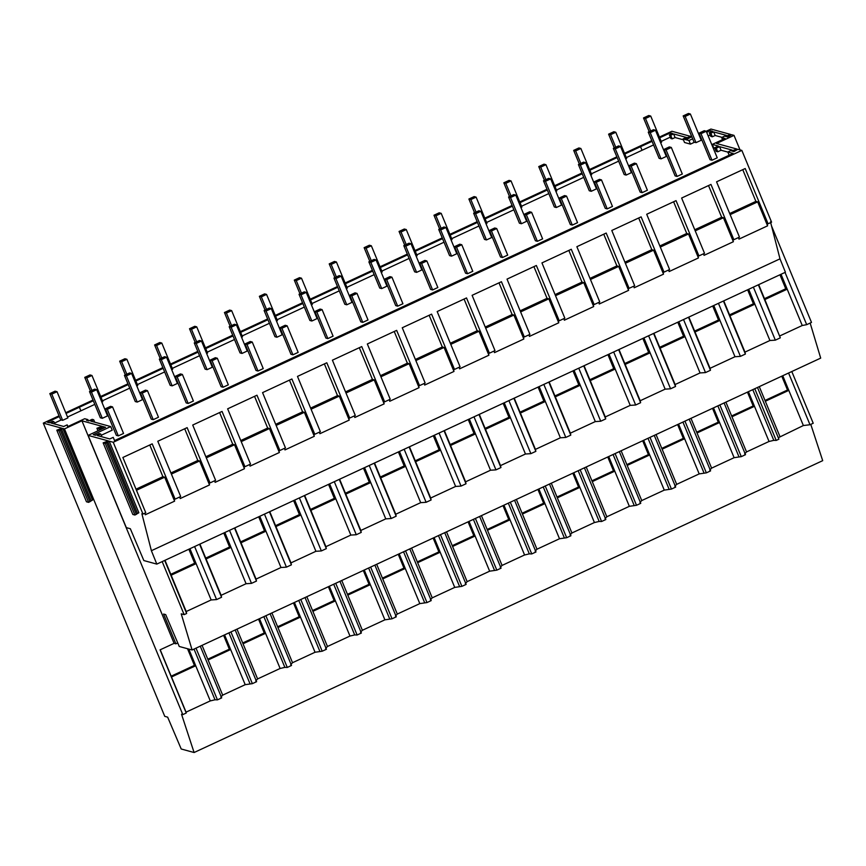 <?xml version="1.0" encoding="UTF-8"?>
<svg xmlns="http://www.w3.org/2000/svg" width="866" height="866" viewBox="0 0 866 866"><rect width="100%" height="100%" fill="white"/><g stroke="black" fill="none" stroke-linecap="round" stroke-linejoin="round"><path stroke-width="1.3" d="M758.681 284.654L764.851 299.56L787.205 289.179L785.743 288.779L779.952 274.782M764.483 298.662L785.743 288.779M781.024 274.273L802.241 325.497L806.69 324.674L811.496 322.433L771.541 225.972M785.04 272.411L806.69 324.674M764.851 299.56L780.32 337.837L758.345 284.806M802.241 325.508L779.898 335.878M164.67 560.454L186.634 613.485L184.144 614.644L162.18 561.612M194.612 546.554L216.576 599.586L221.555 597.269L199.591 544.238M229.533 530.338L251.497 583.37L256.477 581.064L234.513 528.022M264.455 514.123L286.43 567.154L291.398 564.848L269.434 511.817M299.376 497.907L321.351 550.938L326.32 548.633L304.356 495.601M334.298 481.691L356.272 534.723L358.762 533.575L361.241 532.417L339.277 479.385M369.23 465.475L391.194 518.507L393.684 517.359L396.163 516.201L374.199 463.169M404.151 449.259L426.115 502.291L428.605 501.143L431.095 499.985L409.12 446.953M439.073 433.054L461.037 486.086L466.016 483.769L444.041 430.738M473.994 416.838L495.958 469.87L500.938 467.553L478.974 414.522M508.916 400.622L530.88 453.654L535.859 451.338L513.895 398.306M543.837 384.407L565.801 437.438L570.781 435.133L548.817 382.101M578.759 368.191L600.723 421.222L605.702 418.917L583.738 365.885M613.68 351.975L635.655 405.007L638.134 403.859L640.623 402.701L618.66 349.669M648.602 335.759L670.576 388.791L673.055 387.643L675.545 386.485L653.581 333.453M683.534 319.543L705.498 372.575L707.987 371.427L710.466 370.269L688.502 317.237M718.455 303.338L740.419 356.37L742.909 355.212L745.388 354.053L723.424 301.022M753.377 287.122L775.341 340.154L780.32 337.837M723.76 300.87L729.93 315.776L754.871 304.193L769.917 340.511L775.341 340.154M769.917 340.511L744.977 352.094L745.388 354.053M740.419 356.37L734.996 356.727L710.055 368.31L710.466 370.269M653.906 333.302L660.087 348.197L685.028 336.625L700.064 372.943L675.123 384.526L675.545 386.485M618.984 349.518L625.165 364.413L650.106 352.83L665.142 389.148L640.201 400.741L640.623 402.701M635.655 405.007L630.221 405.375L605.28 416.947L605.702 418.917M549.141 381.938L555.312 396.845L580.252 385.262L595.299 421.58L570.358 433.162L570.781 435.133M514.22 398.154L520.39 413.06L545.331 401.478L560.378 437.795L535.437 449.378L535.859 451.338M479.299 414.37L485.469 429.276L510.41 417.693L525.456 454.011L500.516 465.594L500.938 467.553M444.377 430.586L450.547 445.492L475.488 433.909L490.535 470.227L465.594 481.81L466.016 483.769M409.456 446.802L415.626 461.697L440.567 450.125L455.613 486.443L430.673 498.026L431.095 499.985M374.534 463.018L380.704 477.913L405.645 466.341L420.692 502.659L395.751 514.242L396.163 516.201M339.613 479.234L345.783 494.129L370.724 482.546L385.76 518.875L360.83 530.457L361.241 532.417M304.68 495.449L310.862 510.345L335.802 498.762L350.838 535.08L325.897 546.673L326.32 548.633M269.759 511.654L275.929 526.56L300.881 514.978L315.917 551.296L290.976 562.878L291.398 564.848M234.838 527.87L241.008 542.776L265.949 531.194L280.995 567.511L256.055 579.094L256.477 581.064M199.916 544.086L206.086 558.992L231.027 547.409L246.074 583.727L221.133 595.31L221.555 597.269M164.995 560.302L171.165 575.208L196.106 563.625L211.152 599.943L186.212 611.526L186.634 613.485M184.144 614.644L181.221 613.842L192.1 649.976L179.251 646.469L165.687 614.622L163.566 614.037L175.906 643.828L177.757 642.973M810.154 323.061L820.697 358.113L192.1 649.976M740.029 149.905L734.011 135.377L731.629 134.717L727.732 137.001L725.459 136.384L730.644 134.447L730.893 135.064M730.146 214.638L757.663 201.865L767.59 225.831L766.995 223.504L768.088 223.807L771.584 222.183L741.848 150.403L737.854 149.309L733.967 151.593L731.694 150.976L736.879 149.039L716.55 143.485L734.011 135.377M741.848 150.403L113.24 442.266L109.192 441.162L105.295 443.435L103.151 442.851L108.326 440.913L88.116 435.392L126.328 527.632L130.333 528.725L143.853 560.562L156.811 564.102L785.419 272.238L779.995 258.847L770.491 221.88M736.879 149.039L737.128 149.645M703.625 253.738L704.036 255.34L733.372 241.722L732.766 239.395L733.859 239.698L739.456 237.1L716.561 181.828L745.193 168.534L768.088 223.807M742.757 169.66L755.888 201.377L757.663 201.865M767.59 225.831L738.958 239.124L738.546 237.522M729.692 213.534L755.888 201.377M156.811 564.102L151.388 550.711L141.883 513.744L142.977 514.047L145.769 512.748L122.875 457.475L152.21 443.857L175.105 499.13L180.691 496.532L157.796 441.259L187.132 427.642L210.027 482.914L208.933 482.611L209.529 484.938L180.193 498.556L179.782 496.954M151.388 550.711L779.995 258.847M668.704 269.954L669.115 271.556L698.451 257.938L697.844 255.611L698.938 255.914L676.043 200.641L646.707 214.259L669.602 269.532L664.016 272.13L641.121 216.857L611.786 230.475L634.681 285.748L631.888 287.047L629.095 288.335L606.2 233.062L576.864 246.691L599.759 301.963L594.173 304.551L571.279 249.278L541.943 262.907L564.838 318.179L559.252 320.766L536.357 265.494L507.021 279.112L529.916 334.384L524.331 336.982L501.436 281.71L472.1 295.328L494.995 350.6L489.409 353.198L466.514 297.926L437.178 311.543L460.073 366.816L454.488 369.414L431.593 314.142L402.257 327.759L425.152 383.032L422.359 384.331L419.555 385.63L396.66 330.357L367.336 343.975L390.23 399.248L384.634 401.846L361.739 346.573L332.403 360.191L355.298 415.464L352.505 416.762L349.712 418.051L326.818 362.778L297.482 376.407L320.377 431.679L317.584 432.978L314.791 434.267L291.896 378.994L262.56 392.623L285.455 447.895L279.87 450.482L256.975 395.21L227.639 408.828L250.534 464.1L244.948 466.698L222.053 411.426L192.717 425.044L215.612 480.316L210.027 482.914M633.771 286.17L634.193 287.772L663.518 274.154L662.923 271.827L664.016 272.13M598.85 302.386L599.261 303.988L628.597 290.359L628.002 288.042L629.095 288.335M563.928 318.591L564.34 320.204L593.675 306.575L593.08 304.258L594.173 304.551M529.007 334.806L529.418 336.409L558.754 322.791L558.159 320.474L559.252 320.766M494.085 351.022L494.497 352.624L523.833 339.007L523.237 336.679L524.331 336.982M459.164 367.238L459.575 368.84L488.911 355.222L488.316 352.895L489.409 353.198M424.243 383.454L424.654 385.056L453.99 371.438L453.394 369.111L454.488 369.414M389.321 399.67L389.732 401.272L419.068 387.654L418.473 385.327L419.555 385.63M354.4 415.886L354.811 417.488L384.147 403.87L383.541 401.543L384.634 401.846M319.467 432.102L319.89 433.704L349.225 420.086L348.619 417.758L349.712 418.051M284.546 448.317L284.957 449.919L314.293 436.291L313.698 433.974L314.791 434.267M249.625 464.522L250.036 466.125L279.372 452.507L278.776 450.19L279.87 450.482M214.703 480.738L215.114 482.34L244.45 468.723L243.855 466.406L244.948 466.698M144.86 513.17L145.272 514.772L174.607 501.154L174.012 498.827L175.105 499.13M733.859 239.698L710.964 184.426L681.629 198.043L704.523 253.316L698.938 255.914M113.24 442.266L142.977 514.047M691.793 136.709L687.626 138.917L685.352 138.3L689.282 136.947L689.628 137.791M686.911 137.575L687.442 138.863M729.388 135.031L729.735 135.875M727.018 135.659L727.548 136.958M735.613 149.623L735.97 150.468M733.242 150.251L733.783 151.539M730.644 134.447L710.932 129.056L706.234 131.242L717.232 157.807L711.993 160.232L710.033 159.701L699.024 133.137L704.264 130.701L706.234 131.242L700.995 133.678L711.993 160.232M778.296 437.72L803.367 425.531L788.807 390.371L787.508 390.014L765.014 400.46M782.745 375.747L788.807 390.371L765.338 401.261L759.276 386.637M787.508 390.014L781.782 376.19M694.489 142.24L690.451 144.124L688.957 140.53L692.659 138.809M699.371 135.702L699.977 135.421M706.678 132.303L710.25 130.647L710.834 132.076M700.854 139.285L701.46 139.004M708.161 135.897L710.207 134.944M719.592 146.657L721.075 150.24L717.741 151.788L716.258 148.205L719.592 146.657L732.008 150.056L727.819 151.994L729.161 155.241M721.075 150.24L727.862 152.102M716.258 148.205L714.688 147.772L716.171 151.366L717.741 151.788M710.856 133.212L712.339 136.796L710.791 136.373L709.308 132.79L710.856 133.212L713.671 131.903L726.325 135.356L721.67 137.521L725.08 138.463L712.296 144.395L718.379 146.051L714.688 147.772M712.296 144.395L713.79 147.978L714.894 148.281M721.67 137.521L722.536 139.632M713.671 131.903L715.164 135.486L722.017 137.358M712.339 136.796L715.164 135.486M710.25 130.647L712.545 131.286L709.308 132.79M727.819 151.994L733.058 153.434L114.55 440.599L113.23 437.352L114.572 440.599M688.957 140.53L683.047 138.917L684.541 142.5L690.451 144.124M670.306 137.153L661.213 141.385M653.559 144.936L626.291 157.601M659.719 137.791L670.36 132.855L670.923 134.219M652.076 141.342L624.797 154.007M670.36 132.855L672.568 133.461L669.386 134.934L670.879 138.528L672.178 138.874L675.09 137.532L673.607 133.938L670.695 135.291L672.178 138.874M669.386 134.934L670.695 135.291M683.047 138.917L686.294 137.413L673.607 133.938M683.415 139.805L675.09 137.532M618.638 161.152L591.37 173.817M583.716 177.368L556.448 190.033M548.795 193.583L521.516 206.238M513.874 209.789L486.595 222.454M478.952 226.004L451.673 238.67M444.031 242.22L416.752 254.885M409.109 258.436L381.83 271.101M374.177 274.652L346.909 287.317M339.255 290.868L311.987 303.533M304.334 307.084L277.066 319.749M269.413 323.299L242.144 335.954M234.491 339.515L207.223 352.17M199.57 355.72L172.291 368.386M164.648 371.936L137.369 384.601M129.727 388.152L102.448 400.817M94.805 404.368L67.526 417.033M617.155 157.558L589.876 170.223M582.233 173.774L554.954 186.439M547.312 189.99L520.033 202.655M512.38 206.205L485.112 218.871M477.458 222.421L450.19 235.087M442.537 238.637L415.269 251.292M407.615 254.842L380.347 267.507M372.694 271.058L345.426 283.723M337.772 287.274L310.493 299.939M302.851 303.49L275.572 316.155M267.93 319.706L240.651 332.371M233.008 335.921L205.729 348.587M198.087 352.137L170.808 364.803M163.154 368.353L135.886 381.008M128.233 384.569L100.965 397.223M93.312 400.774L66.043 413.439M689.282 136.947L690.538 136.363L690.787 136.969M699.533 134.36L698.927 134.641M690.538 136.363L671.908 131.264L659.416 137.066M651.773 140.617L624.494 153.282M616.852 156.833L589.573 169.487M581.93 173.038L554.651 185.703M547.009 189.253L519.73 201.919M512.077 205.469L484.808 218.135M477.155 221.685L449.887 234.35M442.234 237.901L414.966 250.566M407.312 254.117L380.044 266.782M372.391 270.333L345.123 282.998M337.469 286.549L310.19 299.203M302.548 302.764L275.269 315.419M267.626 318.969L240.347 331.635M232.705 335.185L205.426 347.851M197.784 351.401L170.505 364.066M162.851 367.617L135.583 380.282M127.93 383.833L100.662 396.498M93.008 400.049L65.74 412.714M59.04 415.821L43.3 423.128L164.756 716.355L167.647 717.145L181.21 748.993L194.092 752.522L181.535 714.266L182.813 714.612L186.244 713.021L160.08 649.846L174.109 643.341L175.906 643.828M88.116 435.392L105.576 427.284L102.967 426.57L99.06 428.854L96.916 428.259L102.091 426.332L81.934 420.811L64.474 428.919L62.861 428.475L58.953 430.759L56.81 430.175L61.984 428.237L43.3 423.128M113.23 437.352L109.776 438.954L97.36 435.555L100.694 434.007L99.125 433.574L95.466 435.273L93.279 434.678L110.729 426.57L90.778 421.114L93.701 419.761L92.153 419.328L88.797 420.887L86.492 420.259L87.899 419.599L84.684 418.722L67.58 426.667L67.191 424.86L67.884 426.527M59.343 416.557L47.24 422.164L49.449 422.77L52.61 421.309L53.908 421.666L51.018 423.009L63.694 426.483L67.191 424.86M779.898 436.421L765.338 401.261M752.781 389.657L773.782 440.35L776.207 440.426L778.902 439.181L757.479 387.47M803.367 425.542L810.002 424.741L788.58 373.03M810.002 424.741L813.217 423.247L791.795 371.536M773.782 440.35L769.051 441.487L754.481 406.306L731.965 416.762L746.524 451.922L769.04 441.465M196.019 648.158L217.442 699.858L219.531 698.894L221.685 697.888L200.263 646.188M230.941 631.942L252.363 683.653L256.607 681.683L235.184 629.972M265.873 615.726L287.285 667.437L291.528 665.467L270.116 613.756M300.794 599.51L322.206 651.221L326.45 649.251L305.038 597.54M335.716 583.294L357.128 635.005L361.371 633.035L339.959 581.324M370.637 567.078L392.049 618.789L394.149 617.815L396.292 616.819L374.881 565.108M405.559 550.873L426.981 602.574L431.214 600.603L409.802 548.903M440.48 534.658L461.903 586.358L463.992 585.394L466.146 584.388L444.723 532.687M475.402 518.442L496.824 570.142L498.913 569.178L501.068 568.172L479.645 516.472M510.323 502.226L531.746 553.937L535.989 551.967L514.566 500.256M545.244 486.01L566.667 537.721L570.91 535.751L549.488 484.04M580.166 469.794L601.589 521.505L605.832 519.535L584.409 467.824M615.098 453.578L636.51 505.289L640.753 503.319L619.342 451.608M650.02 437.362L671.431 489.074L675.675 487.103L654.263 435.392M684.941 421.147L706.353 472.858L708.453 471.883L710.596 470.887L689.184 419.176M719.863 404.942L741.274 456.642L743.374 455.678L745.518 454.672L724.106 402.971M754.784 388.726L776.207 440.426M61.237 419.945L54.504 423.084M110.729 426.57L112.223 430.164L101.214 435.273M194.092 752.522L822.7 460.658L810.782 424.372M746.524 451.922L744.695 453.86M734.119 457.692L719.559 422.521L697.033 432.978L711.603 468.138L734.119 457.681L741.274 456.642M711.603 468.138L709.774 470.076M699.198 473.908L684.627 438.737L662.111 449.194L676.682 484.354L699.198 473.897L706.353 472.858M676.682 484.354L674.841 486.291M664.276 490.124L649.706 454.953L627.19 465.41L641.749 500.559L664.276 490.113L671.431 489.074M641.749 500.559L639.92 502.507M629.355 506.339L614.784 471.169L592.268 481.626L606.828 516.775L629.344 506.329L636.51 505.289M606.828 516.775L604.998 518.712M578.163 470.725L599.164 521.429L594.433 522.555L579.863 487.385L557.347 497.842L571.906 532.991L594.422 522.534M571.906 532.991L570.077 534.928M559.512 538.771L544.941 503.601L522.425 514.047L536.985 549.206L559.501 538.749L566.667 537.721M536.985 549.206L535.156 551.144M508.32 503.157L529.321 553.861L524.59 554.987L510.02 519.817L487.504 530.263L502.064 565.422L524.58 554.965M502.064 565.422L500.234 567.36M489.658 571.203L475.098 536.022L452.582 546.478L467.142 581.638L489.658 571.181L496.824 570.142M454.737 587.408L440.177 552.237L417.661 562.694L432.221 597.854L454.737 587.397L461.903 586.358M432.221 597.854L430.391 599.792M419.815 603.624L405.256 568.453L382.74 578.91L397.299 614.07L419.815 603.613L426.981 602.574M397.299 614.07L395.47 616.007M384.894 619.84L370.323 584.669L347.807 595.126L362.378 630.275L384.894 619.829L392.049 618.789M362.378 630.275L360.548 632.223M333.702 584.225L354.703 634.93L349.972 636.055L335.402 600.885L312.886 611.342L327.456 646.491L349.972 636.045M327.456 646.491L325.616 648.428M315.051 652.271L300.48 617.101L277.964 627.558L292.524 662.707L315.04 652.25L322.206 651.221M292.524 662.707L290.695 664.644M263.859 616.657L284.86 667.361L280.129 668.487L265.559 633.317L243.043 643.774L257.603 678.922L280.119 668.465M257.603 678.922L255.773 680.86M245.208 684.703L230.637 649.532L208.121 659.979L222.681 695.138L245.197 684.681L252.363 683.653M188.81 649.078L210.276 700.897L186.06 712.144L171.49 676.985L195.716 665.748L194.417 665.391L171.165 676.184M136.46 490.286L164.681 477.188L174.607 501.154M149.775 444.983L162.905 476.701L164.681 477.188M136.005 489.182L162.905 476.701M103.151 442.851L132.812 514.458L134.944 515.043L138.852 512.759L109.192 441.162M189.935 548.719L196.106 563.625L194.655 563.225L170.797 574.31M56.81 430.175L86.47 501.782L88.613 502.367L92.521 500.083L62.861 428.475M171.49 676.985L160.221 649.781M187.521 648.731L194.417 665.391M211.152 599.943L216.576 599.586M171.165 575.208L186.212 611.526M194.016 649.089L215.017 699.782L217.442 699.858M215.017 699.782L210.286 700.919M186.06 712.166L186.244 713.021M220.852 697.076L222.692 695.16M188.853 549.228L194.655 563.225M53.908 421.666L54.915 424.069M87.899 419.599L88.386 420.779M93.701 419.761L94.708 422.186M100.694 434.007L101.842 436.778M105.295 443.435L134.944 515.043M106.691 442.786L136.352 514.393M107.795 441.812L137.456 513.408M58.953 430.759L88.613 502.367M60.349 430.11L90.01 501.717M61.464 429.125L91.125 500.732M182.813 714.612L64.474 428.919M99.06 428.854L99.568 430.077M100.456 428.205L100.965 429.428M96.916 428.259L97.977 430.813M101.571 427.219L102.242 428.832M174.109 643.341L81.934 420.811M102.967 426.57L103.639 428.183M695.225 230.854L723.435 217.745L721.67 217.269L694.77 229.75M708.529 185.551L721.67 217.269M723.435 217.745L733.372 241.722M747.618 289.796L753.42 303.793L729.551 314.867M748.7 289.287L754.871 304.193L753.42 303.793M747.455 392.125L753.182 405.959L731.629 415.961M748.419 391.681L754.481 406.306L753.182 405.959M725.903 402.138L731.965 416.762M729.93 315.776L744.977 352.094M660.303 247.07L688.513 233.961L686.738 233.474L659.849 245.966M673.607 201.767L686.738 233.474M688.513 233.961L698.451 257.938M688.838 317.086L695.008 331.981L719.949 320.409L718.499 320.009L694.629 331.083M712.696 306.001L718.499 320.009M734.985 356.727L713.779 305.503M712.534 408.341L718.26 422.175L696.708 432.177M713.497 407.897L719.559 422.521L718.26 422.175M690.981 418.343L697.033 432.978M717.86 405.873L738.86 456.566M695.008 331.981L710.055 368.31M700.074 372.943L705.498 372.575M625.382 263.275L653.592 250.177L651.817 249.689L624.927 262.181M638.686 217.983L651.817 249.689M653.592 250.177L663.518 274.154M677.775 322.217L683.566 336.225L659.708 347.298M678.847 321.719L685.028 336.625L683.566 336.225M677.602 424.556L683.339 438.38L661.786 448.393M678.576 424.113L684.627 438.737L683.339 438.38M656.06 434.559L662.111 449.194M682.928 422.088L703.928 472.782M660.087 348.197L675.123 384.526M665.142 389.159L670.576 388.791M590.46 279.491L618.67 266.392L616.895 265.905L589.995 278.397M603.764 234.199L616.895 265.905M618.67 266.392L628.597 290.359M642.853 338.433L648.645 352.44L624.787 363.514M643.925 337.935L650.106 352.83L648.645 352.44M642.68 440.772L648.418 454.596L626.865 464.609M643.644 440.318L649.706 454.953L648.418 454.596M621.128 450.775L627.19 465.41M648.006 438.293L669.007 488.998M625.165 364.413L640.201 400.741M555.528 295.707L583.749 282.608L581.974 282.121L555.074 294.613M568.843 250.415L581.974 282.121M583.749 282.608L593.675 306.575M584.063 365.733L590.233 380.629L615.174 369.046L613.723 368.656L589.865 379.73M607.921 354.649L613.723 368.656M630.221 405.364L609.004 354.151M607.759 456.988L613.485 470.812L591.933 480.825M608.722 456.534L614.784 471.169L613.485 470.812M586.206 466.99L592.268 481.626M613.085 454.509L634.085 505.214M590.233 380.629L605.28 416.947M599.164 521.429L601.589 521.505M595.299 421.59L600.723 421.222M520.607 311.922L548.827 298.824L547.052 298.337L520.152 310.829M533.921 266.631L547.052 298.337M548.827 298.824L558.754 322.791M573 370.865L578.802 384.861L554.944 395.946M574.082 370.367L580.252 385.262L578.802 384.861M572.837 473.204L578.564 487.028L557.011 497.03M573.801 472.749L579.863 487.385L578.564 487.028M551.285 483.206L557.347 497.842M555.312 396.845L570.358 433.162M560.378 437.795L565.801 437.438M485.685 328.138L513.906 315.04L512.131 314.553L485.231 327.045M499 282.846L512.131 314.553M513.906 315.04L523.833 339.007M538.078 387.08L543.88 401.077L520.022 412.162M539.161 386.582L545.331 401.478L543.88 401.077M537.916 489.409L543.642 503.243L522.09 513.246M538.879 488.965L544.941 503.601L543.642 503.243M516.363 499.422L522.425 514.047M543.242 486.941L564.242 537.645M520.39 413.06L535.437 449.378M529.321 553.861L531.746 553.937M525.456 454.011L530.88 453.654M450.764 344.354L478.985 331.256L477.209 330.769L450.309 343.25M464.068 299.062L477.209 330.769M478.985 331.256L488.911 355.222M503.157 403.296L508.959 417.293L485.101 428.378M504.239 402.787L510.41 417.693L508.959 417.293M502.994 505.625L508.721 519.459L487.168 529.462M503.958 505.181L510.02 519.817L508.721 519.459M481.442 515.638L487.504 530.263M485.469 429.276L500.516 465.594M490.535 470.227L495.958 469.87M415.842 360.57L444.063 347.461L442.288 346.985L415.388 359.466M429.146 315.267L442.288 346.985M444.063 347.461L453.99 371.438M468.235 419.512L474.038 433.509L450.179 444.594M469.318 419.003L475.488 433.909L474.038 433.509M468.073 521.841L473.799 535.675L452.247 545.677M469.036 521.397L475.098 536.022L473.799 535.675M446.52 531.854L452.582 546.478M465.313 583.576L467.153 581.66M473.399 519.373L494.399 570.066M450.547 445.492L465.594 481.81M455.613 486.443L461.037 486.086M380.921 376.786L409.142 363.677L407.366 363.2L380.466 375.682M394.225 331.483L407.366 363.2M409.142 363.677L419.068 387.654M433.314 435.728L439.116 449.725L415.247 460.799M434.396 435.219L440.567 450.125L439.116 449.725M433.152 538.057L438.878 551.891L417.325 561.893M434.115 537.613L440.177 552.237L438.878 551.891M411.599 548.07L417.661 562.694M438.477 535.589L459.478 586.282M415.626 461.697L430.673 498.026M420.692 502.659L426.115 502.291M345.999 393.002L374.209 379.893L372.434 379.405L345.545 391.897M359.303 347.699L372.434 379.405M374.209 379.893L384.147 403.87M398.392 451.933L404.195 465.94L380.326 477.014M399.475 451.435L405.645 466.341L404.195 465.94M398.23 554.272L403.957 568.096L382.404 578.109M399.194 553.829L405.256 568.453L403.957 568.096M376.678 564.275L382.74 578.91M403.556 551.804L424.556 602.498M380.704 477.913L395.751 514.242M385.771 518.875L391.194 518.507M311.078 409.207L339.288 396.108L337.513 395.621L310.623 408.113M324.382 363.915L337.513 395.621M339.288 396.108L349.225 420.086M363.471 468.149L369.273 482.156L345.404 493.23M364.554 467.651L370.724 482.546L369.273 482.156M363.309 570.488L369.035 584.312L347.483 594.325M364.272 570.045L370.323 584.669L369.035 584.312M341.756 580.491L347.807 595.126M368.624 568.009L389.624 618.714M345.783 494.129L360.83 530.457M354.703 634.93L357.128 635.005M350.838 535.091L356.272 534.723M276.157 425.423L304.367 412.324L302.591 411.837L275.702 424.329M289.46 380.131L302.591 411.837M304.367 412.324L314.293 436.291M328.55 484.365L334.341 498.372L310.483 509.446M329.621 483.867L335.802 498.762L334.341 498.372M328.376 586.704L334.114 600.528L312.561 610.541M329.351 586.25L335.402 600.885L334.114 600.528M306.824 596.706L312.886 611.342M310.862 510.345L325.897 546.673M315.917 551.306L321.351 550.938M241.224 441.638L269.445 428.54L267.67 428.053L240.77 440.545M254.539 396.347L267.67 428.053M269.445 428.54L279.372 452.507M293.628 500.58L299.42 514.588L275.561 525.662M294.7 500.083L300.881 514.978L299.42 514.588M293.455 602.92L299.181 616.744L277.64 626.746M294.418 602.465L300.48 617.101L299.181 616.744M271.902 612.922L277.964 627.558M298.781 600.441L319.781 651.145M275.929 526.56L290.976 562.878M284.86 667.361L287.285 667.437M280.995 567.511L286.43 567.154M206.303 457.854L234.524 444.756L232.748 444.269L205.848 456.761M219.618 412.562L232.748 444.269M234.524 444.756L244.45 468.723M258.696 516.796L264.498 530.793L240.64 541.878M259.778 516.298L265.949 531.194L264.498 530.793M258.533 619.136L264.26 632.959L242.707 642.962M259.497 618.681L265.559 633.317L264.26 632.959M236.981 629.138L243.043 643.763M241.008 542.776L256.055 579.094M246.074 583.727L251.497 583.37M171.381 474.07L199.602 460.972L197.827 460.485L170.927 472.966M184.696 428.778L197.827 460.485M199.602 460.972L209.529 484.938M223.774 533.012L229.577 547.009L205.718 558.094M224.857 532.503L231.027 547.409L229.577 547.009M223.612 635.341L229.338 649.175L207.786 659.178M224.575 634.897L230.637 649.532L229.338 649.175M202.059 645.354L208.121 659.979M228.938 632.873L249.938 683.577M206.086 558.992L221.133 595.31M645.484 118.49L643.514 117.949L648.753 115.514L650.723 116.055L645.484 118.49L650.669 131.015M643.514 117.949L649.208 131.686M650.723 116.055L661.57 142.251L660.628 142.695M696.004 142.652L694.034 142.121L683.177 115.914L688.416 113.478L690.386 114.02L701.243 140.227L696.004 142.652L685.147 116.455L683.177 115.914M690.386 114.02L685.147 116.455M700.995 133.678L699.024 133.137M610.562 134.695L608.592 134.165L613.832 131.729L615.791 132.271L610.562 134.695L615.748 147.231M608.592 134.165L614.286 147.902M615.791 132.271L626.648 158.467L625.696 158.911M661.083 158.868L659.113 158.326L648.255 132.13L653.494 129.694L655.465 130.236L666.311 156.432L661.083 158.868L650.225 132.671L648.255 132.13M655.465 130.236L650.225 132.671M677.071 176.447L675.112 175.906L664.103 149.353L669.342 146.917L671.312 147.458L682.311 174.012L677.071 176.447L666.073 149.894L664.103 149.353M671.312 147.458L666.073 149.894M575.63 150.911L573.671 150.381L578.91 147.945L580.87 148.487L575.63 150.911L580.826 163.436M573.671 150.381L579.365 164.118M580.87 148.487L591.727 174.683L590.774 175.127M626.15 175.084L624.191 174.542L613.334 148.346L618.573 145.91L620.543 146.451L631.39 172.648L626.15 175.084L615.304 148.887L613.334 148.346M620.543 146.451L615.304 148.887M642.15 192.663L640.18 192.122L629.181 165.568L634.421 163.133L636.391 163.674L647.389 190.228L642.15 192.663L631.152 166.099L629.181 165.568M636.391 163.674L631.152 166.099M540.709 167.127L538.749 166.586L543.989 164.161L545.948 164.702L540.709 167.127L545.905 179.652M538.749 166.586L544.443 180.334M545.948 164.702L556.806 190.899L555.853 191.343M591.229 191.299L589.27 190.758L578.412 164.562L583.652 162.126L585.622 162.667L596.468 188.864L591.229 191.299L580.382 165.103L578.412 164.562M585.622 162.667L580.382 165.103M607.228 208.879L605.258 208.338L594.26 181.784L599.499 179.349L601.469 179.89L612.468 206.444L607.228 208.879L596.23 182.315L594.26 181.784M601.469 179.89L596.23 182.315M505.787 183.343L503.828 182.802L509.056 180.377L511.027 180.907L505.787 183.343L510.983 195.868M503.828 182.802L509.511 196.55M511.027 180.907L521.884 207.115L520.931 207.548M556.308 207.515L554.348 206.974L543.491 180.778L548.73 178.342L550.7 178.883L561.547 205.08L556.308 207.515L545.461 181.308L543.491 180.778M550.7 178.883L545.461 181.308M572.307 225.095L570.337 224.554L559.339 198L564.578 195.564L566.548 196.106L577.546 222.659L572.307 225.095L561.309 198.531L559.339 198M566.548 196.106L561.309 198.531M470.866 199.559L468.896 199.018L474.135 196.593L476.105 197.123L470.866 199.559L476.051 212.083M468.896 199.018L474.59 212.765M476.105 197.123L486.963 223.331L486.01 223.764M521.386 223.731L519.416 223.19L508.569 196.993L513.809 194.558L515.768 195.099L526.625 221.295L521.386 223.731L510.539 197.524L508.569 196.993M515.768 195.099L510.539 197.524M537.385 241.311L535.415 240.77L524.417 214.205L529.656 211.78L531.616 212.311L542.625 238.875L537.385 241.311L526.387 214.746L524.417 214.205M531.616 212.311L526.387 214.746M435.944 215.775L433.974 215.233L439.214 212.798L441.184 213.339L435.944 215.775L441.13 228.299M433.974 215.233L439.668 228.981M441.184 213.339L452.041 239.546L451.089 239.979M486.465 239.947L484.495 239.406L473.648 213.198L478.887 210.774L480.846 211.304L491.704 237.511L486.465 239.947L475.607 213.74L473.648 213.198M480.846 211.304L475.607 213.74M502.464 257.527L500.494 256.986L489.496 230.421L494.735 227.996L496.694 228.527L507.703 255.091L502.464 257.527L491.455 230.962L489.496 230.421M496.694 228.527L491.455 230.962M401.023 231.991L399.053 231.449L404.292 229.014L406.262 229.555L401.023 231.991L406.208 244.515M399.053 231.449L404.747 245.197M406.262 229.555L417.109 255.751L416.167 256.195M451.543 256.152L449.573 255.622L438.726 229.414L443.966 226.989L445.925 227.52L456.783 253.727L451.543 256.152L440.686 229.955L438.726 229.414M445.925 227.52L440.686 229.955M467.543 273.732L465.572 273.201L454.574 246.637L459.814 244.201L461.773 244.742L472.782 271.307L467.543 273.732L456.534 247.178L454.574 246.637M461.773 244.742L456.534 247.178M366.101 248.206L364.131 247.665L369.371 245.23L371.341 245.771L366.101 248.206L371.287 260.731M364.131 247.665L369.825 261.402M371.341 245.771L382.187 271.967L381.246 272.411M416.622 272.368L414.652 271.837L403.805 245.63L409.033 243.205L411.004 243.736L421.861 269.943L416.622 272.368L405.764 246.171L403.805 245.63M411.004 243.736L405.764 246.171M432.621 289.948L430.651 289.417L419.653 262.853L424.881 260.417L426.851 260.958L437.85 287.523L432.621 289.948L421.612 263.394L419.653 262.853M426.851 260.958L421.612 263.394M331.18 264.411L329.21 263.881L334.449 261.445L336.419 261.987L331.18 264.411L336.365 276.947M329.21 263.881L334.904 277.618M336.419 261.987L347.266 288.183L346.324 288.627M381.7 288.584L379.73 288.042L368.873 261.846L374.112 259.41L376.082 259.952L386.94 286.159L381.7 288.584L370.843 262.387L368.873 261.846M376.082 259.952L370.843 262.387M397.689 306.163L395.73 305.622L384.72 279.069L389.96 276.633L391.93 277.174L402.928 303.739L397.689 306.163L386.691 279.61L384.72 279.069M391.93 277.174L386.691 279.61M296.259 280.627L294.288 280.097L299.528 277.661L301.498 278.202L296.259 280.627L301.444 293.152M294.288 280.097L299.982 293.834M301.498 278.202L312.345 304.399L311.403 304.843M346.779 304.8L344.809 304.258L333.951 278.062L339.191 275.626L341.161 276.167L352.018 302.364L346.779 304.8L335.921 278.603L333.951 278.062M341.161 276.167L335.921 278.603M362.767 322.379L360.808 321.838L349.799 295.284L355.038 292.849L357.009 293.39L368.007 319.944L362.767 322.379L351.769 295.826L349.799 295.284M357.009 293.39L351.769 295.826M261.337 296.843L259.367 296.313L264.606 293.877L266.566 294.418L261.337 296.843L266.522 309.368M259.367 296.313L265.061 310.05M266.566 294.418L277.423 320.615L276.471 321.059M311.857 321.015L309.887 320.474L299.03 294.278L304.269 291.842L306.239 292.383L317.086 318.58L311.857 321.015L301 294.819L299.03 294.278M306.239 292.383L301 294.819M327.846 338.595L325.887 338.054L314.878 311.5L320.117 309.065L322.087 309.606L333.085 336.16L327.846 338.595L316.848 312.031L314.878 311.5M322.087 309.606L316.848 312.031M226.405 313.059L224.446 312.518L229.685 310.093L231.644 310.623L226.405 313.059L231.601 325.584M224.446 312.518L230.139 326.265M231.644 310.623L242.502 336.831L241.549 337.264M276.925 337.231L274.966 336.69L264.108 310.493L269.348 308.058L271.318 308.599L282.164 334.796L276.925 337.231L266.079 311.024L264.108 310.493M271.318 308.599L266.079 311.024M292.925 354.811L290.954 354.27L279.956 327.716L285.195 325.28L287.166 325.822L298.164 352.375L292.925 354.811L281.926 328.246L279.956 327.716M287.166 325.822L281.926 328.246M191.483 329.275L189.524 328.734L194.763 326.309L196.723 326.839L191.483 329.275L196.679 341.799M189.524 328.734L195.207 342.481M196.723 326.839L207.58 353.047L206.628 353.48M242.004 353.447L240.044 352.906L229.187 326.709L234.426 324.274L236.396 324.815L247.243 351.011L242.004 353.447L231.157 327.24L229.187 326.709M236.396 324.815L231.157 327.24M258.003 371.027L256.033 370.486L245.035 343.921L250.274 341.496L252.244 342.038L263.242 368.591L258.003 371.027L247.005 344.462L245.035 343.921M252.244 342.038L247.005 344.462M156.562 345.491L154.603 344.949L159.831 342.525L161.801 343.055L156.562 345.491L161.758 358.015M154.603 344.949L160.286 358.697M161.801 343.055L172.659 369.262L171.706 369.695M207.082 369.663L205.112 369.122L194.265 342.925L199.505 340.49L201.475 341.031L212.322 367.227L207.082 369.663L196.236 343.456L194.265 342.925M201.475 341.031L196.236 343.456M223.082 387.243L221.111 386.701L210.113 360.137L215.353 357.712L217.323 358.243L228.321 384.807L223.082 387.243L212.083 360.678L210.113 360.137M217.323 358.243L212.083 360.678M121.641 361.707L119.67 361.165L124.91 358.73L126.88 359.271L121.641 361.707L126.826 374.231M119.67 361.165L125.364 374.913M126.88 359.271L137.737 385.467L136.785 385.911M172.161 385.868L170.191 385.338L159.344 359.13L164.583 356.705L166.543 357.236L177.4 383.443L172.161 385.868L161.314 359.671L159.344 359.13M166.543 357.236L161.314 359.671M188.16 403.448L186.19 402.917L175.192 376.353L180.431 373.928L182.39 374.458L193.399 401.023L188.16 403.448L177.162 376.894L175.192 376.353M182.39 374.458L177.162 376.894M86.719 377.922L84.749 377.381L89.988 374.946L91.958 375.487L86.719 377.922L91.904 390.447M84.749 377.381L90.443 391.129M91.958 375.487L102.805 401.683L101.863 402.127M137.239 402.084L135.269 401.553L124.423 375.346L129.662 372.921L131.621 373.452L142.479 399.659L137.239 402.084L126.382 375.887L124.423 375.346M131.621 373.452L126.382 375.887M153.239 419.664L151.269 419.133L140.27 392.569L145.51 390.133L147.469 390.674L158.478 417.239L153.239 419.664L142.23 393.11L140.27 392.569M147.469 390.674L142.23 393.11M62.644 420.335L60.685 419.793L49.827 393.597L55.067 391.161L57.037 391.703L67.884 417.899L62.644 420.335L51.798 394.138L49.827 393.597M57.037 391.703L51.798 394.138M102.318 418.3L100.348 417.769L89.501 391.562L94.74 389.126L96.7 389.668L107.557 415.875L102.318 418.3L91.46 392.103L89.501 391.562M96.7 389.668L91.46 392.103M118.317 435.879L116.347 435.349L105.349 408.784L110.588 406.349L112.548 406.89L123.557 433.455L118.317 435.879L107.308 409.326L105.349 408.784M112.548 406.89L107.308 409.326M640.548 146.7L642.042 150.283M79.401 407.236L80.895 410.83"/></g></svg>
